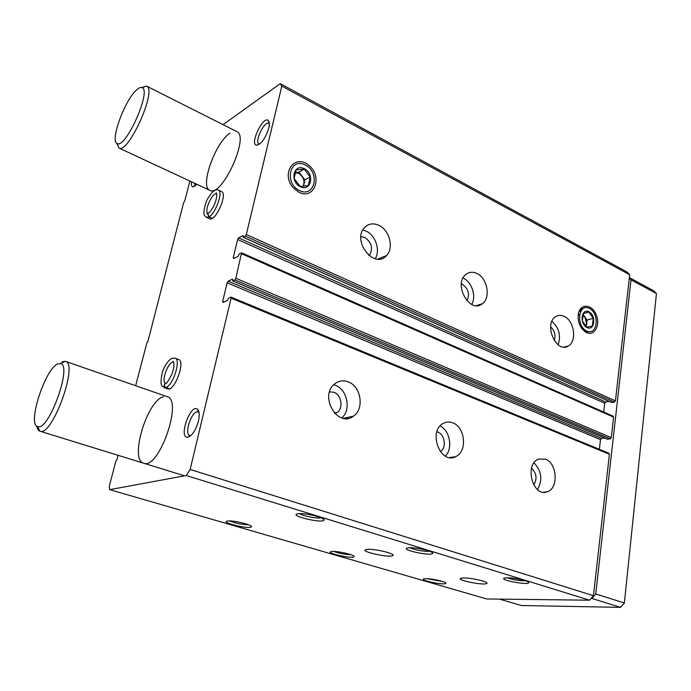 <?xml version="1.0" encoding="UTF-8"?>
<svg xmlns="http://www.w3.org/2000/svg" width="691" height="691" viewBox="0 0 691 691"><rect width="100%" height="100%" fill="white"/><g stroke="black" fill="none" stroke-linecap="round" stroke-linejoin="round"><path stroke-width="1.04" d="M348.152 381.829C361.048 386.2 364.641 408.951 353.507 416.137C338.029 428.541 318.75 396.237 334.53 384.015C338.616 380.741 343.151 380.007 348.152 381.829M452.7 422.832C465.371 427.021 467.574 451.897 455.611 456.673C440.21 464.931 427.66 430.985 443.337 423.367C446.317 421.778 449.435 421.596 452.7 422.832M545.346 459.161C557.387 463.082 558.786 488.831 547.022 491.854C532.606 497.46 524.063 463.808 538.686 459.083L545.346 459.161M223.072 124.665L280.244 83.637L281.807 86.107L246.333 234.499L245.331 236.141L243.12 237.255L243.059 235.527L238.611 237.885L237.626 239.509L233.247 257.648L233.618 258.589L238.058 256.352L239.25 253.908L241.591 252.837L235.856 278.292L234.854 279.933L232.651 280.917L232.599 279.095L228.16 281.194L227.166 282.809L222.666 301.457L223.02 302.477L227.46 300.516L228.661 298.054L230.734 297.13L231.105 298.158L190.146 469.465L593.448 595.694L589.587 600.203L486.663 598.959L109.688 489.651L109.221 486.507L115.881 461.096L116.865 459.912L118.066 455.309M608.676 453.261L609.419 454.255L593.448 595.694M612.865 416.181L613.608 417.122L611.293 437.653L610.3 438.88L607.415 439.13M378.91 225.335C389.569 230.086 394.103 248.121 386.511 255.575C374.816 269.62 351.866 241.625 364.192 227.995C368.173 223.634 373.08 222.744 378.91 225.335M476.902 273.481C487.423 278.067 490.999 297.864 482.335 303.738C469.975 314.284 452.907 284.364 465.803 274.517C469.077 271.917 472.774 271.572 476.902 273.481M564.21 316.383C574.368 320.736 577.201 341.604 568.183 346.027C556.056 353.93 543.23 323.604 555.797 316.59C558.397 315.027 561.196 314.958 564.21 316.383M299.039 192.34C314.655 200.174 322.913 176.188 308.67 165.166C294.616 153.411 280.494 173.372 293.139 187.719L299.039 192.34M586.365 332.509C594.485 336.681 600.738 324.925 596.126 314.543C591.841 303.954 580.25 303.28 578.367 313.757C577.495 322.006 580.06 328.208 586.063 332.354L586.365 332.509M281.807 86.107L629.682 274.742L615.439 400.892L614.463 402.119L611.57 402.447M367.698 549.336C375.8 548.732 396.971 554.147 392.6 555.676C388.834 557.87 360.477 551.651 365.513 549.708L367.698 549.336M463.454 577.944C471.608 577.693 490.1 582.193 486.585 583.541C483.51 585.588 456.31 580.155 460.586 578.341L463.454 577.944M298.434 513.724C305.344 512.774 326.005 517.982 323.993 520.133C322.231 523.769 287.508 515.322 297.994 513.784L298.434 513.724M227.84 520.997C233.584 520.185 253.234 525.1 251.343 526.862C249.874 529.712 219.099 522.223 227.529 521.031L227.84 520.997M409.253 547.764C416.362 547.246 434.069 551.453 432.652 553.301C431.564 556.575 398.854 549.483 407.82 547.911L409.253 547.764M332.406 551.478C338.443 551.029 355.442 555.089 354.025 556.626C353.023 559.235 324.027 552.8 331.378 551.582L332.406 551.478M507.082 577.814C514.225 577.607 529.703 581.096 528.727 582.677C528.183 585.597 497.131 579.533 504.801 578.004L507.082 577.814M425.794 578.704C431.953 578.514 446.913 581.934 445.85 583.273C445.246 585.657 417.71 580.034 424.119 578.842L425.794 578.704M190.146 469.465L186.259 475.512L589.587 600.203M186.259 475.512L109.688 489.651M135.643 385.725L146.907 342.779L147.883 341.518L183.668 202.567L184.635 201.236L189.921 181.068M280.244 83.637L626.97 271.96L629.682 274.742M218.365 190.129L221.647 191.666C227.926 193.765 215.29 222.234 209.632 218.771L206.324 217.285L208.863 216.905L207.671 213.709L206.808 213.864L207.965 213.329C203.664 211.601 212.578 191.64 216.585 194.041L216.153 192.772C217.104 194.085 216.948 196.857 215.696 201.098C215.108 203.828 210.824 212.232 207.749 213.674L209.028 216.81C215.799 213.269 223.357 191.597 218.365 190.129C217 189.688 213.45 188.064 206.454 200.951C201.262 217.63 205.305 215.143 206.324 217.285M175.108 358.18L178.649 359.484C185.819 361.229 174.313 392.022 167.68 388.8L164.104 387.539L165.745 387.513C164.233 386.675 163.862 385.474 164.639 383.937L165.546 383.246C160.657 381.613 168.837 360.141 173.484 362.395L173.026 361.194C174.521 363.371 174.167 367.647 171.947 374.03C168.362 381.268 165.944 384.567 164.691 383.937C163.992 385.457 164.398 386.632 165.909 387.461C173.156 385.526 181.292 359.493 175.108 358.18L172.465 358.284C171.109 358.43 166.436 361.281 162.376 372.008C159.12 388.394 162.765 385.224 164.104 387.539M268.773 128.111C265.456 138.364 261.388 144.065 256.577 145.222C249.313 144.428 263.331 115.095 268.376 120.597C269.499 121.849 269.628 124.354 268.773 128.111M196.909 184.324L192.927 186.89C191.606 186.587 191.131 184.894 191.511 181.811M198.421 421.13C195.579 430.787 191.925 436.159 187.468 437.256C178.382 437.472 190.483 403.466 197.419 409.184C199.414 411.033 199.751 415.015 198.421 421.13M62.233 361.687L65.386 361.324L167.092 396.651C183.305 399.89 158.861 470.018 143.728 463.229C129.2 460.059 147.045 400.59 163.37 396.738M236.771 131.575L236.797 131.584C250.004 136.265 221.5 198.067 209.822 190.336C199.509 186.872 215.272 142.406 229.991 133.138M609.073 401.385L605.696 401.998L604.729 403.216L603.701 412.035M604.53 437.964L601.472 438.405L600.496 439.623L599.373 449.323M585.173 331.818L589.898 331.723M583.645 308.203L581.071 309.05L579.455 310.466M551.945 321.298C559.071 327.819 561.135 335.662 558.147 344.826M550.632 326.834C554.718 330.687 555.927 335.29 554.268 340.646M534.005 462.84C541.649 470.986 542.832 479.908 537.546 489.608M531.517 468.196C536.622 473.266 537.365 478.854 533.737 484.97M463.376 278.205C471.918 281.988 476.531 296.517 471.737 304.463M461.363 283.88L462.374 284.286C468.412 288.717 469.932 294.219 466.935 300.792M440.124 425.967C449.971 430.484 453.132 448.563 445.367 456.112M436.893 431.815L437.818 432.091C444.944 434.397 446.723 448.027 440.34 451.646M362.844 229.965L366.135 231.114C375.628 235.355 380.603 250.505 375.213 258.754M360.909 236.624L364.865 237.454C371.784 242.532 373.304 248.475 369.435 255.264L369.08 255.618M333.71 384.775L335.247 385.276C347.288 389.344 351.443 409.893 341.812 417.943M329.572 391.814L333.848 392.272C341.475 394.794 343.652 408.122 337.13 412.449L334.893 413.607M442.56 581.459L427.003 578.721M525.505 580.777C519.295 580.881 513.249 579.887 507.367 577.814M350.942 554.674C345.103 554.588 339.445 553.517 333.969 551.478M429.672 551.219C426.027 551.997 413.158 549.725 409.979 547.747M248.415 524.745C241.988 524.668 235.804 523.398 229.878 520.945M321.194 517.827C317.575 518.889 302.727 515.996 299.773 513.646M190.992 435.503L189.792 435.46C183.607 433.965 192.34 409.383 198.118 411.974L199.077 412.665M195.449 185.793L194.24 183.08M259.591 144.099L259.004 143.935C254.133 142.044 264.437 120.519 268.868 123.378L269.335 123.767M141.724 87.515L146.613 86.107C157.453 89.476 128.137 154.732 118.912 148.004L116.822 143.262M136.87 89.683C139.055 87.748 140.791 87.066 142.078 87.645C151.882 90.478 125.339 149.662 117.124 143.443C109.688 141.068 125.054 99.374 136.87 89.683M629.311 278.093L631.013 279.855L595.737 593.975L591.893 598.458L620.544 607.363L521.42 605.523L499.489 599.114M591.893 598.458L591.09 598.449M629.363 277.635L653.677 290.764L656.45 293.563L624.37 602.984L620.544 607.363M631.013 279.855L656.45 293.563M595.737 593.975L624.37 602.984M65.386 361.324C78.809 363.449 52.101 437.187 39.948 431.193L39.853 431.158C38.325 430.597 37.305 428.912 36.787 426.105M57.819 363.898L60.54 363.561C72.685 365.254 48.405 432.16 37.582 426.537C27.035 424.3 45.269 368.441 57.819 363.898M589.371 308.402C600.125 313.688 597.404 336.327 586.555 330.963C575.586 325.703 578.548 302.744 589.371 308.402M588.948 311.762C596.506 315.459 594.58 331.352 586.979 327.569C579.317 323.872 581.364 307.832 588.948 311.762M587.385 331.317L584.741 331.516M580.595 311.339L579.222 310.967L581.623 309.81L579.265 310.864M587.367 331.309L584.819 331.576M585.726 330.505L584.724 331.507M585.674 330.471L584.69 331.481M579.205 311.01L580.561 311.399M583.308 313.386L582.34 321.004L586.884 327.301L592.334 325.945L593.267 318.361L588.775 312.09L583.308 313.386M578.194 314.776L579.524 314.414M581.857 328.614L583.187 328.277M586.279 326.731L587.117 319.993L593.267 318.361M583.23 313.602L588.775 312.09M587.117 319.993L583.014 314.293M579.507 314.509L578.194 314.82M585.847 326.29L586.65 323.759L584.88 316.884L582.833 314.949M579.499 314.535L578.125 315.485M581.511 328.13L583.178 328.268M582.807 315.036C586.374 318.093 587.367 321.825 585.778 326.221M305.215 164.907C320.46 172.422 314.846 198.17 299.428 190.586C283.811 183.055 289.875 156.917 305.215 164.907M304.351 168.725C315.07 173.994 311.088 192.063 300.3 186.708C289.399 181.439 293.597 163.171 304.351 168.725M296.094 169.891L294.116 178.572L300.265 186.432L308.307 185.585L310.233 176.956L304.161 169.131L296.094 169.891M303.53 186.268L304.956 179.91L310.233 176.956M304.956 179.91L298.918 172.154L304.161 169.131M298.918 172.154L295.221 172.508M303.15 186.302L303.997 184.195C304.532 181.353 303.85 178.632 301.941 176.041L298.65 173.294L295.221 172.517M295.204 172.569L298.555 173.355C303.617 176.818 305.12 181.137 303.081 186.311M169.485 388.722L165.909 387.461M169.321 388.774L165.745 387.513M212.344 218.304L209.028 216.81M212.172 218.399L208.863 216.905M231.105 298.158L609.419 454.255M235.856 278.292L611.293 437.653M241.712 253.804L613.608 417.122M246.333 234.499L615.439 400.892M245.331 236.141L614.463 402.119M243.249 237.238L611.88 402.585M238.611 237.885L605.696 401.998M237.626 239.509L604.729 403.216M233.247 257.648L234.448 258.166M234.854 279.933L610.3 438.88M232.772 280.9L607.7 439.251M228.16 281.194L601.472 438.405M227.166 282.809L600.496 439.623M222.666 301.457L224.048 302.027M243.12 237.255L611.699 402.568M241.591 252.837L613.219 416.224M232.651 280.917L607.536 439.234M230.975 297.113L608.996 453.296M568.183 346.027L563.977 347.055M547.022 491.854L543.316 492.217M482.335 303.738L476.263 305.638M455.611 456.673L449.642 457.563M386.511 255.575L377.847 259.134M369.435 255.264L368.908 255.48M353.507 416.137L343.47 418.357M337.13 412.449L334.392 413.08M445.41 582.651L445.85 583.273M528.166 581.934L528.727 582.677M353.481 555.832L354.025 556.626M431.944 552.299L432.652 553.301M250.703 525.86L251.343 526.862M323.112 518.82L323.993 520.133M198.671 412.277L197.419 409.184M190.414 435.563L187.468 437.256M195.311 185.905L192.927 186.89M269.231 123.654L268.376 120.597M259.436 144.082L256.577 145.222M346.139 417.761L347.936 418.426M452.337 457.166L453.175 457.477M486.585 583.541L486.689 582.789M392.6 555.676L392.764 554.709M118.912 148.004L209.848 190.345M146.613 86.107L236.797 131.584M117.124 143.443L118.843 147.969M142.078 87.645L146.544 86.073M39.948 431.193L184.54 475.823M37.582 426.537L39.853 431.158M60.54 363.561L65.291 361.298"/></g></svg>
